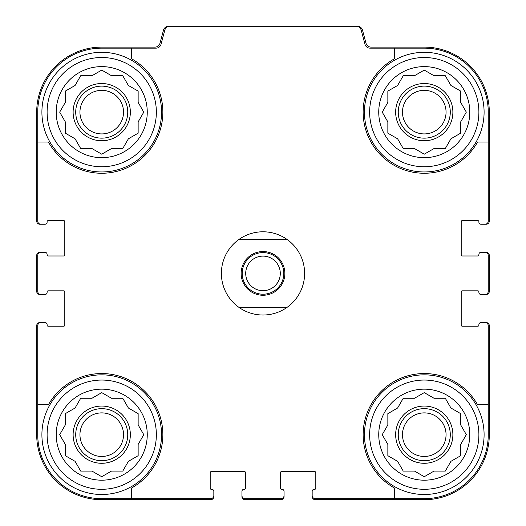<?xml version="1.0" encoding="UTF-8"?>
<svg xmlns="http://www.w3.org/2000/svg" width="526" height="526" viewBox="0 0 526 526"><rect width="100%" height="100%" fill="white"/><g stroke="black" fill="none" stroke-linecap="round" stroke-linejoin="round"><path stroke-width="0.79" d="M131.645 48.149L131.645 58.827A61.128 61.128 0 0 1 144.952 155.361A61.128 61.128 0 0 1 48.425 142.046L37.747 142.046L37.747 221.124A3.123 3.123 0 0 0 40.864 224.24L45.026 224.24A2.078 2.078 0 0 0 47.11 222.163L47.11 221.643A1.039 1.039 0 0 1 48.149 220.604L63.758 220.604A1.039 1.039 0 0 1 64.797 221.643L64.797 254.939A1.039 1.039 0 0 1 63.758 255.978L48.149 255.978A1.039 1.039 0 0 1 47.11 254.939L47.11 254.42A2.078 2.078 0 0 0 45.026 252.335L40.864 252.335A3.123 3.123 0 0 0 37.747 255.458L37.747 291.351A3.123 3.123 0 0 0 40.864 294.475L45.026 294.475A2.078 2.078 0 0 0 47.11 292.39L47.11 291.871A1.039 1.039 0 0 1 48.149 290.832L63.758 290.832A1.039 1.039 0 0 1 64.797 291.871L64.797 325.167A1.039 1.039 0 0 1 63.758 326.205L48.149 326.205A1.039 1.039 0 0 1 47.11 325.167L47.11 324.647A2.078 2.078 0 0 0 45.026 322.563L40.864 322.563A3.123 3.123 0 0 0 37.747 325.686L37.747 404.757L48.425 404.757A61.128 61.128 0 0 1 144.952 391.449A61.128 61.128 0 0 1 131.645 487.977L131.645 498.661L210.716 498.661A3.123 3.123 0 0 0 213.839 495.538L213.839 491.376A2.078 2.078 0 0 0 211.761 489.298L211.235 489.298A1.039 1.039 0 0 1 210.196 488.253L210.196 472.65A1.039 1.039 0 0 1 211.235 471.605L244.531 471.605A1.039 1.039 0 0 1 245.57 472.65L245.57 488.253A1.039 1.039 0 0 1 244.531 489.298L244.011 489.298A2.078 2.078 0 0 0 241.934 491.376L241.934 495.538A3.123 3.123 0 0 0 245.05 498.661L280.95 498.661A3.123 3.123 0 0 0 284.066 495.538L284.066 491.376A2.078 2.078 0 0 0 281.989 489.298L281.469 489.298A1.039 1.039 0 0 1 280.43 488.253L280.43 472.65A1.039 1.039 0 0 1 281.469 471.605L314.765 471.605A1.039 1.039 0 0 1 315.804 472.65L315.804 488.253A1.039 1.039 0 0 1 314.765 489.298L314.239 489.298A2.078 2.078 0 0 0 312.161 491.376L312.161 495.538A3.123 3.123 0 0 0 315.284 498.661L394.355 498.661L394.355 487.977A61.128 61.128 0 0 1 381.048 391.449A61.128 61.128 0 0 1 477.575 404.757L488.253 404.757L488.253 325.686A3.123 3.123 0 0 0 485.136 322.563L480.974 322.563A2.078 2.078 0 0 0 478.89 324.647L478.89 325.167A1.039 1.039 0 0 1 477.851 326.205L462.242 326.205A1.039 1.039 0 0 1 461.203 325.167L461.203 291.871A1.039 1.039 0 0 1 462.242 290.832L477.851 290.832A1.039 1.039 0 0 1 478.89 291.871L478.89 292.39A2.078 2.078 0 0 0 480.974 294.475L485.136 294.475A3.123 3.123 0 0 0 488.253 291.351L488.253 255.458A3.123 3.123 0 0 0 485.136 252.335L480.974 252.335A2.078 2.078 0 0 0 478.89 254.42L478.89 254.939A1.039 1.039 0 0 1 477.851 255.978L462.242 255.978A1.039 1.039 0 0 1 461.203 254.939L461.203 221.643A1.039 1.039 0 0 1 462.242 220.604L477.851 220.604A1.039 1.039 0 0 1 478.89 221.643L478.89 222.163A2.078 2.078 0 0 0 480.974 224.24L485.136 224.24A3.123 3.123 0 0 0 488.253 221.124L488.253 142.046L477.575 142.046A61.128 61.128 0 0 1 381.048 155.361A61.128 61.128 0 0 1 394.355 58.827L394.355 48.149L369.995 48.149A5.201 5.201 0 0 1 364.972 44.296L361.184 30.153A5.201 5.201 0 0 0 356.155 26.3L169.845 26.3A5.201 5.201 0 0 0 164.816 30.153L161.028 44.296A5.201 5.201 0 0 1 156.005 48.149L101.735 48.149A63.988 63.988 0 0 0 37.747 112.137L37.747 142.046M394.355 48.149L424.265 48.149A63.988 63.988 0 0 1 488.253 112.137L488.253 142.046M131.645 498.661L101.735 498.661A63.988 63.988 0 0 1 37.747 434.673L37.747 404.757M488.253 404.757L488.253 434.673A63.988 63.988 0 0 1 424.265 498.661L394.355 498.661M485.136 224.24L486.175 224.24A3.123 3.123 0 0 0 489.298 221.124L489.298 112.137A65.027 65.027 0 0 0 424.265 47.11L371.034 47.11A5.201 5.201 0 0 1 366.011 43.25L362.499 30.153A5.201 5.201 0 0 0 357.476 26.3L356.155 26.3M169.845 26.3L168.524 26.3A5.201 5.201 0 0 0 163.501 30.153L159.989 43.25A5.201 5.201 0 0 1 154.966 47.11L101.735 47.11A65.027 65.027 0 0 0 36.702 112.137L36.702 221.124A3.123 3.123 0 0 0 39.825 224.24L40.864 224.24M40.864 252.335L39.825 252.335A3.123 3.123 0 0 0 36.702 255.458L36.702 291.351A3.123 3.123 0 0 0 39.825 294.475L40.864 294.475M40.864 322.563L39.825 322.563A3.123 3.123 0 0 0 36.702 325.686L36.702 434.673A65.027 65.027 0 0 0 101.735 499.7L210.716 499.7A3.123 3.123 0 0 0 213.839 496.577L213.839 495.538M241.934 495.538L241.934 496.577A3.123 3.123 0 0 0 245.05 499.7L280.95 499.7A3.123 3.123 0 0 0 284.066 496.577L284.066 495.538M312.161 495.538L312.161 496.577A3.123 3.123 0 0 0 315.284 499.7L424.265 499.7A65.027 65.027 0 0 0 489.298 434.673L489.298 325.686A3.123 3.123 0 0 0 486.175 322.563L485.136 322.563M485.136 294.475L486.175 294.475A3.123 3.123 0 0 0 489.298 291.351L489.298 255.458A3.123 3.123 0 0 0 486.175 252.335L485.136 252.335M478.89 434.673A54.625 54.625 0 0 1 396.959 481.98A54.625 54.625 0 0 1 396.959 387.366A54.625 54.625 0 0 1 478.89 434.673M469.79 434.673A45.519 45.519 0 0 1 401.509 474.09A45.519 45.519 0 0 1 401.509 395.25A45.519 45.519 0 0 1 469.79 434.673M484.091 434.673A59.826 59.826 0 0 1 394.355 486.484A59.826 59.826 0 0 1 394.355 382.862A59.826 59.826 0 0 1 484.091 434.673M434.022 471.086L445.292 471.086L450.927 461.328L460.684 455.7L460.684 444.431L466.319 434.673L460.684 424.916L460.684 413.646L450.927 408.012L445.292 398.254L434.022 398.254L424.265 392.626L414.508 398.254L403.245 398.254L397.61 408.012L387.853 413.646L387.853 424.916L382.218 434.673L387.853 444.431L387.853 455.7L397.61 461.328L403.245 471.086L414.508 471.086L424.265 476.72L434.022 471.086M452.879 434.673A28.614 28.614 0 0 1 409.964 459.454A28.614 28.614 0 0 1 409.964 409.892A28.614 28.614 0 0 1 452.879 434.673M450.282 434.673A26.011 26.011 0 0 1 411.26 457.199A26.011 26.011 0 0 1 411.26 412.147A26.011 26.011 0 0 1 450.282 434.673M446.055 434.673A21.79 21.79 0 0 1 413.377 453.543A21.79 21.79 0 0 1 413.377 415.803A21.79 21.79 0 0 1 446.055 434.673M478.89 112.137A54.625 54.625 0 0 1 396.959 159.444A54.625 54.625 0 0 1 396.959 64.829A54.625 54.625 0 0 1 478.89 112.137M469.79 112.137A45.519 45.519 0 0 1 401.509 151.56A45.519 45.519 0 0 1 401.509 72.713A45.519 45.519 0 0 1 469.79 112.137M484.091 112.137A59.826 59.826 0 0 1 394.355 163.948A59.826 59.826 0 0 1 394.355 60.326A59.826 59.826 0 0 1 484.091 112.137M434.022 148.549L445.292 148.549L450.927 138.792L460.684 133.163L460.684 121.894L466.319 112.137L460.684 102.379L460.684 91.11L450.927 85.482L445.292 75.718L434.022 75.718L424.265 70.089L414.508 75.718L403.245 75.718L397.61 85.482L387.853 91.11L387.853 102.379L382.218 112.137L387.853 121.894L387.853 133.163L397.61 138.792L403.245 148.549L414.508 148.549L424.265 154.184L434.022 148.549M452.879 112.137A28.614 28.614 0 0 1 409.964 136.918A28.614 28.614 0 0 1 409.964 87.355A28.614 28.614 0 0 1 452.879 112.137M450.282 112.137A26.011 26.011 0 0 1 411.26 134.663A26.011 26.011 0 0 1 411.26 89.611A26.011 26.011 0 0 1 450.282 112.137M446.055 112.137A21.79 21.79 0 0 1 413.377 131.007A21.79 21.79 0 0 1 413.377 93.266A21.79 21.79 0 0 1 446.055 112.137M156.353 434.673A54.625 54.625 0 0 1 74.422 481.98A54.625 54.625 0 0 1 74.422 387.366A54.625 54.625 0 0 1 156.353 434.673M147.254 434.673A45.519 45.519 0 0 1 78.972 474.09A45.519 45.519 0 0 1 78.972 395.25A45.519 45.519 0 0 1 147.254 434.673M161.554 434.673A59.826 59.826 0 0 1 71.819 486.484A59.826 59.826 0 0 1 71.819 382.862A59.826 59.826 0 0 1 161.554 434.673M156.353 112.137A54.625 54.625 0 0 1 74.422 159.444A54.625 54.625 0 0 1 74.422 64.829A54.625 54.625 0 0 1 156.353 112.137M147.254 112.137A45.519 45.519 0 0 1 78.972 151.56A45.519 45.519 0 0 1 78.972 72.713A45.519 45.519 0 0 1 147.254 112.137M161.554 112.137A59.826 59.826 0 0 1 71.819 163.948A59.826 59.826 0 0 1 71.819 60.326A59.826 59.826 0 0 1 161.554 112.137M111.492 471.086L122.755 471.086L128.39 461.328L138.147 455.7L138.147 444.431L143.782 434.673L138.147 424.916L138.147 413.646L128.39 408.012L122.755 398.254L111.492 398.254L101.735 392.626L91.978 398.254L80.708 398.254L75.073 408.012L65.316 413.646L65.316 424.916L59.681 434.673L65.316 444.431L65.316 455.7L75.073 461.328L80.708 471.086L91.978 471.086L101.735 476.72L111.492 471.086M130.343 434.673A28.614 28.614 0 0 1 87.428 459.454A28.614 28.614 0 0 1 87.428 409.892A28.614 28.614 0 0 1 130.343 434.673M127.746 434.673A26.011 26.011 0 0 1 88.73 457.199A26.011 26.011 0 0 1 88.73 412.147A26.011 26.011 0 0 1 127.746 434.673M123.518 434.673A21.79 21.79 0 0 1 90.84 453.543A21.79 21.79 0 0 1 90.84 415.803A21.79 21.79 0 0 1 123.518 434.673M111.492 148.549L122.755 148.549L128.39 138.792L138.147 133.163L138.147 121.894L143.782 112.137L138.147 102.379L138.147 91.11L128.39 85.482L122.755 75.718L111.492 75.718L101.735 70.089L91.978 75.718L80.708 75.718L75.073 85.482L65.316 91.11L65.316 102.379L59.681 112.137L65.316 121.894L65.316 133.163L75.073 138.792L80.708 148.549L91.978 148.549L101.735 154.184L111.492 148.549M130.343 112.137A28.614 28.614 0 0 1 87.428 136.918A28.614 28.614 0 0 1 87.428 87.355A28.614 28.614 0 0 1 130.343 112.137M127.746 112.137A26.011 26.011 0 0 1 88.73 134.663A26.011 26.011 0 0 1 88.73 89.611A26.011 26.011 0 0 1 127.746 112.137M123.518 112.137A21.79 21.79 0 0 1 90.84 131.007A21.79 21.79 0 0 1 90.84 93.266A21.79 21.79 0 0 1 123.518 112.137M238.738 239.593L287.262 239.593A41.62 41.62 0 0 1 287.262 307.217L238.738 307.217A41.62 41.62 0 0 1 238.738 239.593A41.62 41.62 0 0 1 287.262 239.593M263 251.553A21.849 21.849 0 0 1 281.923 284.329A21.849 21.849 0 0 1 244.077 284.329A21.849 21.849 0 0 1 263 251.553M287.262 307.217A41.62 41.62 0 0 1 238.738 307.217M263 252.598A20.81 20.81 0 0 1 281.022 283.81A20.81 20.81 0 0 1 244.978 283.81A20.81 20.81 0 0 1 263 252.598M263 256.116A17.292 17.292 0 0 1 277.971 282.048A17.292 17.292 0 0 1 248.029 282.048A17.292 17.292 0 0 1 263 256.116"/></g></svg>
